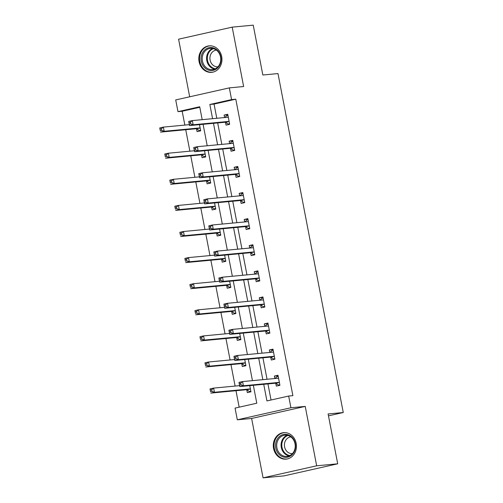 <?xml version="1.0" encoding="UTF-8"?>
<svg xmlns="http://www.w3.org/2000/svg" width="503" height="503" viewBox="0 0 503 503"><rect width="100%" height="100%" fill="white"/><g stroke="black" fill="none" stroke-linecap="round" stroke-linejoin="round"><path stroke-width="0.75" d="M199.081 61.636A13.311 11.563 -95.4 0 0 211.637 72.344A13.311 11.563 -95.4 0 0 221.685 56.556A13.311 11.563 -95.4 0 0 209.135 45.848A13.311 11.563 -95.4 0 0 199.081 61.636M273.569 448.431A13.311 11.563 -95.4 0 0 286.119 459.138A13.311 11.563 -95.4 0 0 296.173 443.35A13.311 11.563 -95.4 0 0 283.617 432.643A13.311 11.563 -95.4 0 0 273.569 448.431M199.804 107.284L182.18 111.251L177.974 111.647L175.717 99.934L229.324 87.88L231.581 99.588L209.845 104.479L212.58 118.683M328.472 415.849L343.26 412.523L277.989 73.576L262.836 75.004L253.235 25.15L232.197 27.137L178.59 39.19L189.681 96.796M343.26 412.523L328.107 413.95L337.708 463.81L284.101 475.863L263.063 477.85L316.67 465.797L305.233 406.405L290.923 407.751L237.315 419.81L235.058 408.096L256.794 403.211L253.342 385.292M305.233 406.405L251.626 418.458L263.063 477.85M251.626 418.458L237.315 419.81M182.18 111.251L184.846 125.077M185.739 129.73L189.87 151.177M190.763 155.823L194.894 177.276M195.793 181.923L199.924 203.375M200.816 208.022L204.947 229.475M205.84 234.121L209.971 255.574M210.87 260.221L215.001 281.674M215.894 286.32L220.025 307.773M220.918 312.42L225.048 333.866M225.948 338.513L230.078 359.966M230.971 364.612L235.102 386.065M235.995 390.712L239.164 407.172M337.708 463.81L316.67 465.797M246.803 389.919L247.325 392.623L250.947 391.812L249.758 385.631M241.78 363.82L242.295 366.524L245.923 365.712L244.728 359.532M236.75 337.72L237.271 340.43L240.893 339.613L239.705 333.439M231.726 311.621L232.248 314.331L235.869 313.514L234.681 307.339M226.702 285.522L227.218 288.232L230.846 287.414L229.651 281.24M221.672 259.422L222.194 262.132L225.816 261.315L224.627 255.14M216.648 233.323L217.17 236.033L220.792 235.215L219.604 229.041M211.625 207.223L212.14 209.933L215.768 209.122L214.574 202.942M206.595 181.13L207.117 183.834L210.738 183.023L209.55 176.842M201.571 155.031L202.093 157.735L205.714 156.923L204.526 150.743M196.547 128.931L197.063 131.641L200.691 130.824L199.496 124.65M263.735 384.311L266.936 400.929L288.665 396.043L292.878 395.647L235.788 99.192L214.058 104.077L216.793 118.28M217.686 122.927L221.817 144.38M222.71 149.026L226.84 170.479M227.74 175.126L231.87 196.579M232.763 201.225L236.894 222.678M237.787 227.325L241.918 248.778M242.817 253.424L246.948 274.877M247.841 279.523L251.972 300.976M252.864 305.623L256.995 327.069M257.894 331.716L262.025 353.169M262.918 357.815L267.049 379.268M267.942 383.915L271.042 400.004M275.782 383.399L276.304 386.109L279.926 385.292L277.989 375.257L274.368 376.068L274.845 378.533M270.752 357.3L271.274 360.01L274.896 359.192L272.966 349.157L269.344 349.969L269.815 352.433M265.729 331.2L266.25 333.91L269.872 333.093L267.942 323.058L264.314 323.875L264.792 326.334M260.705 305.101L261.227 307.811L264.848 307L262.912 296.959L259.29 297.776L259.768 300.234M255.675 279.008L256.197 281.711L259.818 280.9L257.888 270.859L254.267 271.677L254.738 274.141M250.651 252.908L251.173 255.612L254.795 254.801L252.864 244.76L249.237 245.577L249.714 248.042M245.627 226.809L246.149 229.519L249.771 228.702L247.834 218.66L244.213 219.478L244.691 221.942M240.597 200.71L241.119 203.419L244.741 202.602L242.811 192.567L239.189 193.378L239.661 195.843M235.574 174.61L236.096 177.32L239.717 176.503L237.787 166.468L234.159 167.279L234.637 169.744M230.55 148.511L231.072 151.221L234.694 150.403L232.757 140.368L229.135 141.18L229.613 143.644M225.52 122.411L226.042 125.121L229.664 124.304L227.733 114.269L224.112 115.086L224.583 117.545M229.324 87.88L243.634 86.529L232.197 27.137M235.788 99.192L231.581 99.588M288.665 396.043L290.923 407.751M202.187 119.664L199.704 106.755L177.974 111.647M252.449 380.645L248.319 359.199M247.419 354.552L243.289 333.099M242.396 328.453L238.265 307M237.372 302.353L233.241 280.9M232.342 276.254L228.211 254.801M227.318 250.154L223.187 228.702M222.295 224.055L218.164 202.602M217.265 197.956L213.134 176.503M212.241 171.856L208.11 150.41M207.217 145.763L203.086 124.31M213.479 123.329L217.61 144.776M218.503 149.429L222.634 170.875M223.527 175.522L227.658 196.975M228.557 201.621L232.688 223.074M233.581 227.721L237.712 249.174M238.604 253.82L242.735 275.273M243.634 279.92L247.765 301.372M248.658 306.019L252.789 327.472M253.682 332.118L257.813 353.565M258.712 358.211L262.843 379.664M214.058 104.077L209.845 104.479M278.077 375.722L274.368 376.068M273.054 349.623L269.344 349.969M268.03 323.523L264.314 323.875M263 297.424L259.29 297.776M257.976 271.324L254.267 271.677M252.952 245.225L249.237 245.577M247.922 219.126L244.213 219.478M242.899 193.026L239.189 193.378M237.875 166.933L234.159 167.279M232.845 140.834L229.135 141.18M227.821 114.734L224.112 115.086M279.85 384.921L278.48 385.053L279.819 384.751M275.147 378.507L276.87 376.684L278.209 376.382M278.48 385.053L275.638 383.311A1.704 0.843 77.3 0 0 275.298 383.223L239.786 386.574L238.975 382.393L242.603 381.576L278.115 378.225A1.704 0.843 77.3 0 0 278.172 378.218A1.704 0.843 77.3 0 0 278.411 378.074L278.511 377.96M240.66 383.179L242.603 381.576L243.408 385.757L239.786 386.574L239.535 385.179L240.981 384.852L240.66 383.179L239.214 383.506L239.535 385.179M279.404 382.588L279.259 382.5A1.704 0.843 77.3 0 0 278.92 382.406L243.408 385.757L240.981 384.852M238.975 382.393L239.214 383.506M250.84 391.265L249.501 391.567L250.878 391.435M239.604 385.644L213.624 388.096L214.429 392.277L210.807 393.088L246.325 389.737A1.704 0.843 -102.7 0 1 246.659 389.831L249.501 391.567M210.556 391.699L210.002 388.907L213.624 388.096L211.681 389.699L210.235 390.02L210.556 391.699L212.008 391.372L211.681 389.699M212.008 391.372L214.429 392.277L249.947 388.926A1.704 0.843 -102.7 0 1 250.28 389.014L250.425 389.102M210.235 390.02L210.002 388.907M278.769 437.145A11.519 10.003 84.6 0 1 292.928 438.276A11.519 10.003 84.6 0 1 292.318 454.505A11.519 10.003 84.6 0 1 278.159 453.379A11.519 10.003 84.6 0 1 278.769 437.145M292.237 453.825A10.664 9.261 -95.4 0 0 294.412 441.653A10.664 9.261 -95.4 0 0 284.962 435.17A10.664 9.261 -95.4 0 0 279.693 437.748A10.664 9.261 -95.4 0 0 277.511 449.927A10.664 9.261 -95.4 0 0 286.968 456.403A10.664 9.261 -95.4 0 0 292.237 453.825M292.438 453.612A8.4 7.293 84.6 0 1 285.044 448.469A8.4 7.293 84.6 0 1 286.773 438.918A8.4 7.293 84.6 0 1 290.86 436.893M285.226 432.618A13.223 11.487 -95.4 0 0 284.302 432.662A13.223 11.487 -95.4 0 0 277.769 435.862A13.223 11.487 -95.4 0 0 275.066 450.958A13.223 11.487 -95.4 0 0 286.785 458.994A13.223 11.487 -95.4 0 0 287.703 458.862M220.836 56.833A11.519 10.003 84.6 0 1 213.234 70.326A11.519 10.003 84.6 0 1 201.282 61.234A11.519 10.003 84.6 0 1 208.883 47.741A11.519 10.003 84.6 0 1 220.836 56.833M202.426 61.026A10.664 9.261 -95.4 0 0 212.48 69.609A10.664 9.261 -95.4 0 0 220.534 56.958A10.664 9.261 -95.4 0 0 210.474 48.376A10.664 9.261 -95.4 0 0 202.426 61.026M217.956 66.817A8.4 7.293 84.6 0 1 210.097 60.052A8.4 7.293 84.6 0 1 216.378 50.099M210.738 45.823A13.223 11.487 -95.4 0 0 209.814 45.867A13.223 11.487 -95.4 0 0 199.829 61.555A13.223 11.487 -95.4 0 0 212.304 72.199A13.223 11.487 -95.4 0 0 213.215 72.067M274.827 358.821L273.456 358.953L274.795 358.652M270.124 352.408L271.846 350.585L273.179 350.283M273.456 358.953L270.614 357.212A1.704 0.843 77.3 0 0 270.274 357.124L234.756 360.475L233.952 356.294L237.573 355.476L273.091 352.125A1.704 0.843 77.3 0 0 273.142 352.119A1.704 0.843 77.3 0 0 273.381 351.974L273.487 351.867M235.637 357.08L237.573 355.476L238.378 359.664L234.756 360.475L234.511 359.079L235.957 358.752L235.637 357.08L234.184 357.407L234.511 359.079M274.374 356.489L274.236 356.401A1.704 0.843 77.3 0 0 273.896 356.306L238.378 359.664L235.957 358.752M233.952 356.294L234.184 357.407M269.803 332.722L268.426 332.854L269.765 332.552M265.1 326.309L266.816 324.485L268.156 324.19M268.426 332.854L265.584 331.112A1.704 0.843 77.3 0 0 265.251 331.024L229.733 334.376L228.928 330.194L232.549 329.383L268.068 326.026A1.704 0.843 77.3 0 0 268.118 326.019A1.704 0.843 77.3 0 0 268.357 325.875L268.464 325.768M230.607 330.98L232.549 329.383L233.354 333.564L229.733 334.376L229.481 332.98L230.934 332.653L230.607 330.98L229.161 331.307L229.481 332.98M269.35 330.389L269.206 330.301A1.704 0.843 77.3 0 0 268.872 330.207L233.354 333.564L230.934 332.653M228.928 330.194L229.161 331.307M245.816 365.165L244.477 365.467L245.848 365.341M234.58 359.544L208.594 361.997L209.405 366.178L205.777 366.995L241.295 363.638A1.704 0.843 -102.7 0 1 241.635 363.732L244.477 365.467M205.532 365.599L204.972 362.808L208.594 361.997L206.658 363.6L205.211 363.927L205.532 365.599L206.978 365.272L206.658 363.6M206.978 365.272L209.405 366.178L244.917 362.826A1.704 0.843 -102.7 0 1 245.257 362.915L245.401 363.003M205.211 363.927L204.972 362.808M240.792 339.066L239.453 339.368L240.824 339.242M229.55 333.445L203.57 335.897L204.375 340.078L200.754 340.896L236.272 337.538A1.704 0.843 -102.7 0 1 236.611 337.632L239.453 339.368M200.508 339.5L199.949 336.714L203.57 335.897L201.634 337.5L200.181 337.827L200.508 339.5L201.954 339.173L201.634 337.5M201.954 339.173L204.375 340.078L239.893 336.727A1.704 0.843 -102.7 0 1 240.233 336.815L240.371 336.903M200.181 337.827L199.949 336.714M264.773 306.623L263.402 306.755L264.741 306.453M260.07 300.209L261.793 298.392L263.132 298.09M263.402 306.755L260.56 305.019A1.704 0.843 77.3 0 0 260.221 304.925L224.709 308.276L223.898 304.095L227.526 303.284L263.038 299.926A1.704 0.843 77.3 0 0 263.094 299.92A1.704 0.843 77.3 0 0 263.333 299.775L263.434 299.669M225.583 304.887L227.526 303.284L228.331 307.465L224.709 308.276L224.457 306.88L225.904 306.56L225.583 304.887L224.137 305.208L224.457 306.88M264.327 304.29L264.182 304.202A1.704 0.843 77.3 0 0 263.842 304.114L228.331 307.465L225.904 306.56M223.898 304.095L224.137 305.208M259.749 280.529L258.379 280.655L259.718 280.353M255.046 274.11L256.769 272.293L258.102 271.991M258.379 280.655L255.537 278.92A1.704 0.843 77.3 0 0 255.197 278.825L219.679 282.183L218.874 277.996L222.496 277.184L258.014 273.827A1.704 0.843 77.3 0 0 258.064 273.821A1.704 0.843 77.3 0 0 258.303 273.682L258.41 273.569M220.559 278.788L222.496 277.184L223.301 281.366L219.679 282.183L219.434 280.787L220.88 280.46L220.559 278.788L219.107 279.108L219.434 280.787M259.296 278.19L259.158 278.102A1.704 0.843 77.3 0 0 258.819 278.014L223.301 281.366L220.88 280.46M218.874 277.996L219.107 279.108M254.725 254.43L253.349 254.556L254.688 254.254M250.022 248.01L251.739 246.193L253.078 245.892M253.349 254.556L250.507 252.82A1.704 0.843 77.3 0 0 250.173 252.726L214.655 256.084L213.85 251.896L217.472 251.085L252.99 247.734A1.704 0.843 77.3 0 0 253.04 247.721A1.704 0.843 77.3 0 0 253.279 247.583L253.386 247.47M215.529 252.688L217.472 251.085L218.277 255.266L214.655 256.084L214.404 254.688L215.856 254.361L215.529 252.688L214.083 253.015L214.404 254.688M254.273 252.091L254.128 252.003A1.704 0.843 77.3 0 0 253.795 251.915L218.277 255.266L215.856 254.361M213.85 251.896L214.083 253.015M235.762 312.973L234.423 313.268L235.8 313.143M224.527 307.346L198.547 309.798L199.351 313.979L195.73 314.796L231.248 311.445A1.704 0.843 -102.7 0 1 231.581 311.533L234.423 313.268M195.478 313.4L194.925 310.615L198.547 309.798L196.604 311.401L195.158 311.728L195.478 313.4L196.931 313.073L196.604 311.401M196.931 313.073L199.351 313.979L234.87 310.628A1.704 0.843 -102.7 0 1 235.203 310.722L235.347 310.804M195.158 311.728L194.925 310.615M230.739 286.873L229.399 287.175L230.77 287.043M219.503 281.246L193.517 283.698L194.328 287.879L190.7 288.697L226.218 285.346A1.704 0.843 -102.7 0 1 226.557 285.434L229.399 287.175M190.455 287.301L189.895 284.516L193.517 283.698L191.58 285.302L190.134 285.629L190.455 287.301L191.901 286.974L191.58 285.302M191.901 286.974L194.328 287.879L229.84 284.528A1.704 0.843 -102.7 0 1 230.179 284.623L230.324 284.711M190.134 285.629L189.895 284.516M225.715 260.774L224.376 261.076L225.746 260.944M214.473 255.147L188.493 257.599L189.298 261.786L185.676 262.597L221.194 259.246A1.704 0.843 -102.7 0 1 221.534 259.334L224.376 261.076M185.431 261.202L184.871 258.416L188.493 257.599L186.556 259.202L185.104 259.529L185.431 261.202L186.877 260.875L186.556 259.202M186.877 260.875L189.298 261.786L224.816 258.429A1.704 0.843 -102.7 0 1 225.155 258.523L225.294 258.611M185.104 259.529L184.871 258.416M249.695 228.331L248.325 228.456L249.664 228.155M244.992 221.911L246.715 220.094L248.054 219.792M248.325 228.456L245.483 226.721A1.704 0.843 77.3 0 0 245.143 226.627L209.632 229.984L208.82 225.803L212.448 224.986L247.96 221.634A1.704 0.843 77.3 0 0 248.017 221.622A1.704 0.843 77.3 0 0 248.256 221.483L248.356 221.37M210.506 226.589L212.448 224.986L213.253 229.167L209.632 229.984L209.38 228.588L210.826 228.261L210.506 226.589L209.059 226.916L209.38 228.588M249.249 225.992L249.104 225.904A1.704 0.843 77.3 0 0 248.765 225.816L213.253 229.167L210.826 228.261M208.82 225.803L209.059 226.916M220.685 234.675L219.346 234.976L220.723 234.844M209.449 229.047L183.469 231.506L184.274 235.687L180.652 236.498L216.171 233.147A1.704 0.843 -102.7 0 1 216.504 233.235L219.346 234.976M180.401 235.102L179.848 232.317L183.469 231.506L181.526 233.103L180.08 233.43L180.401 235.102L181.853 234.775L181.526 233.103M181.853 234.775L184.274 235.687L219.792 232.329A1.704 0.843 -102.7 0 1 220.125 232.424L220.27 232.512M180.08 233.43L179.848 232.317M244.672 202.231L243.301 202.357L244.64 202.061M239.969 195.812L241.691 193.995L243.024 193.693M243.301 202.357L240.459 200.622A1.704 0.843 77.3 0 0 240.12 200.534L204.602 203.885L203.797 199.704L207.418 198.886L242.936 195.535A1.704 0.843 77.3 0 0 242.987 195.529A1.704 0.843 77.3 0 0 243.226 195.384L243.333 195.271M205.482 200.49L207.418 198.886L208.223 203.067L204.602 203.885L204.356 202.489L205.802 202.162L205.482 200.49L204.029 200.816L204.356 202.489M244.219 199.892L244.081 199.81A1.704 0.843 77.3 0 0 243.741 199.716L208.223 203.067L205.802 202.162M203.797 199.704L204.029 200.816M215.661 208.575L214.322 208.877L215.693 208.745M204.425 202.948L178.439 205.406L179.25 209.588L175.622 210.399L211.141 207.047A1.704 0.843 -102.7 0 1 211.48 207.142L214.322 208.877M175.377 209.003L174.818 206.217L178.439 205.406L176.503 207.003L175.057 207.33L175.377 209.003L176.823 208.682L176.503 207.003M176.823 208.682L179.25 209.588L214.762 206.236A1.704 0.843 -102.7 0 1 215.102 206.324L215.246 206.412M175.057 207.33L174.818 206.217M239.648 176.132L238.271 176.264L239.61 175.962M234.945 169.718L236.661 167.895L238.001 167.593M238.271 176.264L235.429 174.522A1.704 0.843 77.3 0 0 235.096 174.434L199.578 177.785L198.773 173.604L202.395 172.787L237.913 169.436A1.704 0.843 77.3 0 0 237.963 169.429A1.704 0.843 77.3 0 0 238.202 169.285L238.309 169.171M200.452 174.39L202.395 172.787L203.199 176.968L199.578 177.785L199.326 176.39L200.779 176.063L200.452 174.39L199.006 174.717L199.326 176.39M239.195 173.799L239.051 173.711A1.704 0.843 77.3 0 0 238.718 173.617L203.199 176.968L200.779 176.063M198.773 173.604L199.006 174.717M210.638 182.476L209.298 182.778L210.669 182.652M199.395 176.855L173.416 179.307L174.22 183.488L170.599 184.305L206.117 180.948A1.704 0.843 -102.7 0 1 206.456 181.042L209.298 182.778M170.354 182.91L169.794 180.118L173.416 179.307L171.479 180.91L170.027 181.231L170.354 182.91L171.8 182.583L171.479 180.91M171.8 182.583L174.22 183.488L209.738 180.137A1.704 0.843 -102.7 0 1 210.078 180.225L210.216 180.313M170.027 181.231L169.794 180.118M234.618 150.032L233.247 150.164L234.587 149.863M229.915 143.619L231.638 141.796L232.977 141.494M233.247 150.164L230.405 148.423A1.704 0.843 77.3 0 0 230.066 148.335L194.554 151.686L193.743 147.505L197.371 146.687L232.883 143.336A1.704 0.843 77.3 0 0 232.939 143.33A1.704 0.843 77.3 0 0 233.178 143.185L233.279 143.078M195.428 148.291L197.371 146.687L198.176 150.875L194.554 151.686L194.303 150.29L195.749 149.963L195.428 148.291L193.982 148.618L194.303 150.29M234.172 147.7L234.027 147.612A1.704 0.843 77.3 0 0 233.688 147.517L198.176 150.875L195.749 149.963M193.743 147.505L193.982 148.618M205.608 156.376L204.268 156.678L205.645 156.552M194.372 150.755L168.392 153.208L169.197 157.389L165.575 158.206L201.093 154.849A1.704 0.843 -102.7 0 1 201.426 154.943L204.268 156.678M165.324 156.81L164.77 154.019L168.392 153.208L166.449 154.811L165.003 155.138L165.324 156.81L166.776 156.483L166.449 154.811M166.776 156.483L169.197 157.389L204.715 154.037A1.704 0.843 -102.7 0 1 205.048 154.125L205.193 154.214M165.003 155.138L164.77 154.019M229.594 123.933L228.224 124.065L229.563 123.763M224.891 117.52L226.614 115.696L227.947 115.401M228.224 124.065L225.382 122.33A1.704 0.843 77.3 0 0 225.042 122.235L189.524 125.587L188.719 121.405L192.341 120.594L227.859 117.237A1.704 0.843 77.3 0 0 227.909 117.23A1.704 0.843 77.3 0 0 228.148 117.086L228.255 116.979M190.404 122.191L192.341 120.594L193.146 124.775L189.524 125.587L189.279 124.191L190.725 123.864L190.404 122.191L188.952 122.518L189.279 124.191M229.142 121.6L229.003 121.512A1.704 0.843 77.3 0 0 228.664 121.418L193.146 124.775L190.725 123.864M188.719 121.405L188.952 122.518M200.584 130.277L199.245 130.579L200.615 130.453M189.348 124.656L163.362 127.108L164.173 131.289L160.545 132.107L196.063 128.749A1.704 0.843 -102.7 0 1 196.403 128.843L199.245 130.579M160.3 130.711L159.74 127.925L163.362 127.108L161.425 128.711L159.979 129.038L160.3 130.711L161.746 130.384L161.425 128.711M161.746 130.384L164.173 131.289L199.685 127.938A1.704 0.843 -102.7 0 1 200.024 128.026L200.169 128.114M159.979 129.038L159.74 127.925M279.259 382.5L275.638 383.311M278.92 382.406L275.298 383.223M278.411 378.074L277.461 378.287M246.325 389.737L249.947 388.926M246.659 389.831L250.28 389.014M289.131 455.894A10.664 9.261 84.6 0 1 281.504 448.305A10.664 9.261 84.6 0 1 284.076 437.333A10.664 9.261 84.6 0 1 287.182 435.265M287.986 435.453A10.311 8.96 -95.4 0 0 284.698 437.56A10.311 8.96 -95.4 0 0 282.252 448.336A10.311 8.96 -95.4 0 0 289.885 455.555M214.643 69.1A10.664 9.261 84.6 0 1 206.808 60.618A10.664 9.261 84.6 0 1 212.7 48.47M213.505 48.659A10.311 8.96 -95.4 0 0 207.525 60.511A10.311 8.96 -95.4 0 0 215.403 68.76M274.236 356.401L270.614 357.212M273.896 356.306L270.274 357.124M273.381 351.974L272.437 352.188M269.206 330.301L265.584 331.112M268.872 330.207L265.251 331.024M268.357 325.875L267.414 326.089M241.295 363.638L244.917 362.826M241.635 363.732L245.257 362.915M236.272 337.538L239.893 336.727M236.611 337.632L240.233 336.815M264.182 304.202L260.56 305.019M263.842 304.114L260.221 304.925M263.333 299.775L262.384 299.989M259.158 278.102L255.537 278.92M258.819 278.014L255.197 278.825M258.303 273.682L257.36 273.89M254.128 252.003L250.507 252.82M253.795 251.915L250.173 252.726M253.279 247.583L252.336 247.79M231.248 311.445L234.87 310.628M231.581 311.533L235.203 310.722M226.218 285.346L229.84 284.528M226.557 285.434L230.179 284.623M221.194 259.246L224.816 258.429M221.534 259.334L225.155 258.523M249.104 225.904L245.483 226.721M248.765 225.816L245.143 226.627M248.256 221.483L247.306 221.697M216.171 233.147L219.792 232.329M216.504 233.235L220.125 232.424M244.081 199.81L240.459 200.622M243.741 199.716L240.12 200.534M243.226 195.384L242.283 195.598M211.141 207.047L214.762 206.236M211.48 207.142L215.102 206.324M239.051 173.711L235.429 174.522M238.718 173.617L235.096 174.434M238.202 169.285L237.259 169.498M206.117 180.948L209.738 180.137M206.456 181.042L210.078 180.225M234.027 147.612L230.405 148.423M233.688 147.517L230.066 148.335M233.178 143.185L232.229 143.399M201.093 154.849L204.715 154.037M201.426 154.943L205.048 154.125M229.003 121.512L225.382 122.33M228.664 121.418L225.042 122.235M228.148 117.086L227.205 117.3M196.063 128.749L199.685 127.938M196.403 128.843L200.024 128.026M286.785 458.994L287.414 458.931M284.302 432.662L284.931 432.605M209.814 45.867L210.443 45.811M212.304 72.199L212.932 72.136"/></g></svg>

